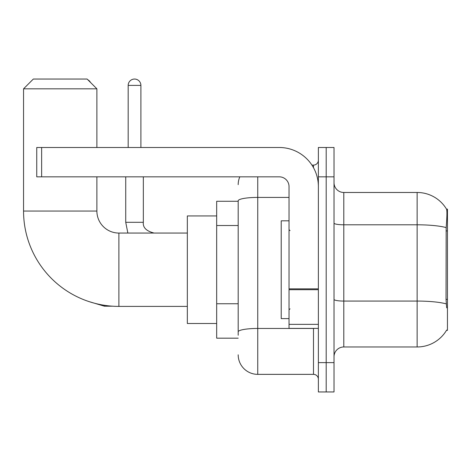 <?xml version="1.0" encoding="UTF-8"?>
<svg xmlns="http://www.w3.org/2000/svg" width="471" height="471" viewBox="0 0 471 471"><rect width="100%" height="100%" fill="white"/><g stroke="black" fill="none" stroke-linecap="round" stroke-linejoin="round"><path stroke-width="0.71" d="M446.49 330.354L446.661 330.059A34.224 34.224 0 0 1 417.135 346.974A34.224 34.224 0 0 0 446.49 330.354L447.45 330.354L447.45 209.1L446.561 209.218A34.224 34.224 0 0 0 417.135 192.474A34.224 34.224 0 0 1 446.49 209.1A34.224 34.224 0 0 0 417.135 192.474L343.795 192.474A9.779 9.779 0 0 1 334.021 182.695A9.779 9.779 0 0 0 343.795 192.474L343.795 346.974A9.779 9.779 0 0 0 334.021 356.753M238.191 201.276L216.678 201.276L216.678 338.172L238.191 338.172M326.197 362.623L326.197 391.954L334.021 391.954L334.021 362.623L326.197 362.623L326.197 391.954L318.372 391.954L318.372 362.623L326.197 362.623L326.197 176.831L326.197 362.623M318.372 362.623L318.372 147.494L326.197 147.494L326.197 176.831L326.197 147.494L334.021 147.494L334.021 362.623M446.661 307.863L446.031 299.368L446.172 227.593C447.02 216.96 447.15 210.831 446.561 209.218A34.224 34.224 0 0 0 417.135 192.474L417.135 224.797L343.795 224.797A9.779 1.696 0 0 1 334.021 223.101M446.278 303.895A34.224 5.94 180 0 0 417.135 301.069L417.135 346.974L343.795 346.974M238.191 335.24L238.191 200.811A19.558 3.397 180 0 1 257.749 197.414L289.035 197.414M257.749 176.831L257.749 374.357L313.486 374.357L313.486 328.399M311.926 165.097L313.486 165.097A4.887 4.887 0 0 0 318.372 160.205M318.372 379.243A4.887 4.887 0 0 0 313.486 374.357M238.191 184.65A19.558 19.558 0 0 1 239.821 176.831M257.749 374.357A19.558 19.558 0 0 1 238.191 354.798M289.035 220.834L281.216 220.834L281.216 318.62L289.035 318.62M187.34 306.397L118.892 306.397A95.342 95.342 0 0 1 23.55 211.055L23.55 88.825L33.329 79.046L87.111 79.046L96.891 88.825L23.55 88.825M118.892 306.397L118.892 233.057A22.002 22.002 0 0 1 96.891 211.055L96.891 176.831M96.891 147.494L96.891 88.825M216.678 215.942L187.34 215.942L187.34 323.506L216.678 323.506M87.865 79.799A6.359 6.359 0 0 1 90.461 82.396M128.183 147.494L128.183 85.398A6.359 6.359 0 0 1 134.535 79.046A6.359 6.359 0 0 1 140.894 85.398L140.894 147.494M125.733 176.831L125.733 222.3L143.337 222.3L143.337 176.831M318.372 328.399L289.035 328.399L289.035 288.853L318.372 288.853M318.372 186.61A39.117 39.117 0 0 0 279.262 147.494L41.642 147.494L41.642 176.831L279.262 176.831A9.779 9.779 0 0 1 289.035 186.61L289.035 288.853M41.642 176.831L36.75 176.831L36.75 147.494L41.642 147.494M447.45 230.914L446.031 230.914M447.45 299.368L446.031 299.368M238.191 225.515L216.678 225.515M238.191 303.748L216.678 303.748M446.172 227.593A34.224 5.94 180 0 0 417.135 224.797L417.135 301.069L343.795 301.069A9.779 1.696 -0 0 1 334.021 299.373M334.021 176.831L318.372 176.831M315.181 328.399A4.887 0.848 0 0 1 313.486 328.452L257.749 328.452A19.558 3.397 180 0 0 238.191 331.843M313.486 167.67L313.486 165.097M23.55 211.055L96.891 211.055M112.787 306.197L104.421 306.197L88.836 301.534L104.421 306.197L88.836 301.534L104.421 306.197L88.836 301.534L104.421 306.197L88.836 301.534L104.421 306.197L88.836 301.534L104.421 306.197L88.836 301.534L104.421 306.197L104.421 305.29M128.183 85.398L140.894 85.398M318.372 289.7L289.035 289.7M289.035 324.354L318.372 324.354M290.018 230.613L289.035 229.63M290.018 308.841L289.035 309.818M187.34 233.057L118.892 233.057M88.836 301.534L104.421 306.197M125.733 222.3L127.853 233.057L125.733 222.3M143.337 222.3C142.748 227.517 146.334 231.102 154.094 233.057C146.334 231.102 142.748 227.517 143.337 222.3C142.748 227.517 146.334 231.102 154.094 233.057C146.334 231.102 142.748 227.517 143.337 222.3C142.748 227.517 146.334 231.102 154.094 233.057C146.334 231.102 142.748 227.517 143.337 222.3C142.748 227.517 146.334 231.102 154.094 233.057C146.334 231.102 142.748 227.517 143.337 222.3C142.748 227.517 146.334 231.102 154.094 233.057C146.334 231.102 142.748 227.517 143.337 222.3C142.748 227.517 146.334 231.102 154.094 233.057C146.334 231.102 142.748 227.517 143.337 222.3"/></g></svg>
